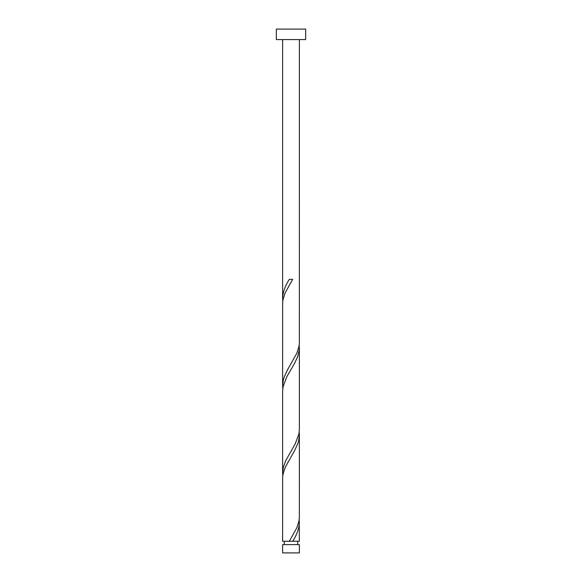 <?xml version="1.0" encoding="UTF-8"?>
<svg xmlns="http://www.w3.org/2000/svg" width="582" height="582" viewBox="0 0 582 582"><rect width="100%" height="100%" fill="white"/><g stroke="black" fill="none" stroke-linecap="round" stroke-linejoin="round"><path stroke-width="0.87" d="M299.381 552.9L282.619 552.9L282.619 544.621L299.381 544.621L299.381 552.9M297.708 544.621L297.708 541.267M289.334 541.267L282.619 541.267L282.648 477.473L283.048 474.112L285.187 467.397L294.587 450.606L297.693 443.891L298.704 440.538L299.381 434.921L299.352 517.762L298.952 521.123L296.813 527.838L289.334 541.267L291.175 541.267M284.292 544.621L284.292 541.267M305.666 39.576L276.334 39.576L276.334 29.1L305.666 29.1L305.666 39.576M299.381 39.576L299.352 343.162L298.952 346.523L296.813 353.238L287.413 370.021L284.307 376.743L283.296 380.097L282.619 385.706L282.648 302.873L283.048 299.512L285.187 292.797L292.666 279.367L289.334 279.367C285.151 285.711 282.917 292.062 282.619 298.406L282.619 39.576M291 541.267L299.381 541.267L299.213 519.442M292.666 541.267C296.849 534.923 299.083 528.572 299.381 522.221M299.381 347.621L299.381 429.356L298.952 433.823L295.198 443.891L285.704 460.682L283.296 467.397L282.619 473.006L282.619 391.271L283.048 386.812L286.802 376.743L294.587 363.306L297.693 356.591L299.272 349.877L299.213 344.842M282.619 473.006L282.787 475.792M299.381 434.921L299.213 432.142M282.619 385.706L282.787 388.492M282.619 298.406L282.787 301.192"/></g></svg>
